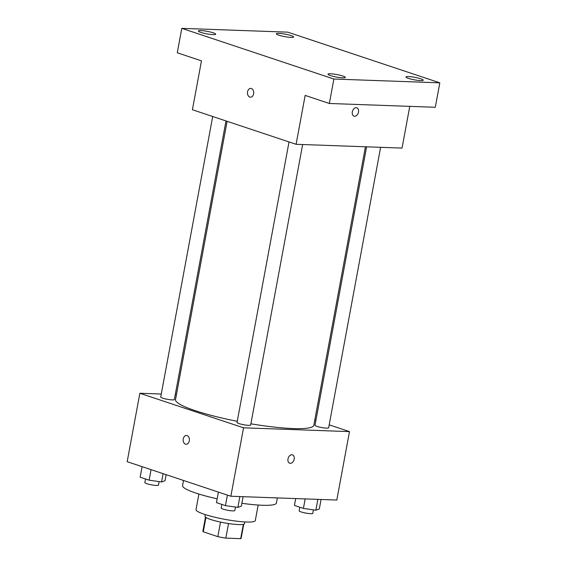 <?xml version="1.0" encoding="UTF-8"?>
<svg xmlns="http://www.w3.org/2000/svg" width="567" height="567" viewBox="0 0 567 567"><rect width="100%" height="100%" fill="white"/><g stroke="black" fill="none" stroke-linecap="round" stroke-linejoin="round"><path stroke-width="0.85" d="M243.342 524.34L240.692 538.65A19.455 2.8 10.5 0 0 241.152 538.182L243.739 524.234M240.692 538.65L225.829 538.118A19.455 2.8 10.5 0 1 217.827 536.651L203.277 531.803A19.455 2.8 10.5 0 1 202.901 531.095L205.488 517.147M205.934 517.465L203.277 531.803M220.528 522.079L217.827 536.651M244.824 521.923L244.505 523.639A20.093 2.892 -169.5 0 1 231.967 524.021A20.093 2.892 -169.5 0 1 210.619 519.471A20.093 2.892 -169.5 0 1 204.985 516.31L205.304 514.602M228.529 523.547L225.829 538.118M258.169 505.041L255.292 520.577A30.143 4.338 -169.5 0 1 236.482 521.158A30.143 4.338 -169.5 0 1 204.46 514.326A30.143 4.338 -169.5 0 1 196.012 509.591L198.897 494.055M217.168 498.811A47.727 6.868 -169.5 0 1 195.955 493.106A47.727 6.868 -169.5 0 1 182.574 485.614L183.531 480.469M277.369 497.918L276.427 503.007A47.727 6.868 -169.5 0 1 241.875 503.29M329.186 424.846L349.492 431.615L336.812 500.044L230.868 496.245L127.178 461.694L139.858 393.257L161.276 394.022M349.492 431.615L243.548 427.816L230.868 496.245M243.548 427.816L139.858 393.257M186.111 444.259A4.394 3.126 92.1 0 1 183.247 438.858A4.394 3.126 92.1 0 1 186.43 435.47A4.394 3.126 92.1 0 1 189.392 439.978A4.394 3.126 92.1 0 1 186.111 444.259A4.394 3.126 92.1 0 1 183.247 438.858A4.394 3.126 92.1 0 1 186.43 435.47M227.105 121.303L175.522 399.615A70.329 10.114 10.5 0 0 237.247 421.309M250.89 423.804A70.329 10.114 10.5 0 0 313.827 425.25L365.439 146.782M314.798 420.048L315.904 420.416M175.288 394.526L176.457 394.568M366.615 146.825L315.004 425.285A6.932 0.999 10.5 0 0 321.638 427.532A6.932 0.999 10.5 0 0 328.64 427.816L380.62 147.328M289.028 141.941L237.034 422.493A6.932 0.999 10.5 0 0 243.668 424.733A6.932 0.999 10.5 0 0 250.664 425.016L302.65 144.528M212.71 116.504L160.716 397.056A6.932 0.999 10.5 0 0 167.35 399.296A6.932 0.999 10.5 0 0 174.345 399.579L225.992 120.934M292.473 454.869A4.394 3.026 -71.6 0 1 294.082 459.582A4.394 3.026 -71.6 0 1 290.29 463.317A4.394 3.026 -71.6 0 1 289.694 463.211A4.394 3.026 -71.6 0 1 288.213 458.086A4.394 3.026 -71.6 0 1 292.473 454.869A4.394 3.026 -71.6 0 1 294.082 459.582A4.394 3.026 -71.6 0 1 290.29 463.317A4.394 3.026 -71.6 0 1 289.694 463.211M296.094 144.294L192.404 109.736L201.469 60.853L177.273 52.788L181.801 28.35L287.745 32.149L439.822 82.832L435.293 107.276L329.349 103.477L305.159 95.412L296.094 144.294L402.038 148.093L409.771 106.362M439.822 82.832L333.885 79.033L329.349 103.477M333.885 79.033L181.801 28.35M250.437 97.191A4.394 3.126 92.1 0 1 247.573 91.79A4.394 3.126 92.1 0 1 250.749 88.402A4.394 3.126 92.1 0 1 253.718 92.91A4.394 3.126 92.1 0 1 250.437 97.191A4.394 3.126 92.1 0 1 247.566 91.79A4.394 3.126 92.1 0 1 250.756 88.402M356.799 107.808A4.394 3.026 -71.6 0 1 358.401 112.514A4.394 3.026 -71.6 0 1 354.616 116.256A4.394 3.026 -71.6 0 1 354.021 116.15A4.394 3.026 -71.6 0 1 352.539 111.019A4.394 3.026 -71.6 0 1 356.799 107.808A4.394 3.026 -71.6 0 1 358.408 112.514A4.394 3.026 -71.6 0 1 354.616 116.256A4.394 3.026 -71.6 0 1 354.021 116.15M408.417 78.366A8.803 1.269 -169.5 0 1 405.951 76.984A8.803 1.269 -169.5 0 1 411.444 76.814A8.803 1.269 -169.5 0 1 420.792 78.813A8.803 1.269 -169.5 0 1 423.258 80.195A8.803 1.269 -169.5 0 1 417.766 80.358A8.803 1.269 -169.5 0 1 408.417 78.366M278.808 35.168A8.803 1.269 -169.5 0 1 276.342 33.786A8.803 1.269 -169.5 0 1 281.827 33.616A8.803 1.269 -169.5 0 1 291.183 35.615A8.803 1.269 -169.5 0 1 293.649 36.997A8.803 1.269 -169.5 0 1 288.156 37.16A8.803 1.269 -169.5 0 1 278.808 35.168M200.831 32.376A8.803 1.269 -169.5 0 1 198.365 30.994A8.803 1.269 -169.5 0 1 203.858 30.824A8.803 1.269 -169.5 0 1 213.206 32.815A8.803 1.269 -169.5 0 1 215.673 34.197A8.803 1.269 -169.5 0 1 210.18 34.367A8.803 1.269 -169.5 0 1 200.831 32.376M330.448 75.574A8.803 1.269 -169.5 0 1 327.981 74.192A8.803 1.269 -169.5 0 1 333.467 74.022A8.803 1.269 -169.5 0 1 342.822 76.013A8.803 1.269 -169.5 0 1 345.289 77.395A8.803 1.269 -169.5 0 1 339.796 77.566A8.803 1.269 -169.5 0 1 330.448 75.574M321.071 499.484L319.306 508.989L315.854 510.201L303.416 508.415L294.436 505.424L295.705 498.57M317.86 499.371L315.854 510.201M305.181 498.91L303.416 508.415M299.823 507.217L299.149 510.832A6.932 0.999 10.5 0 0 305.783 513.071A6.932 0.999 10.5 0 0 312.786 513.355L313.431 509.853M166.145 474.678L165.018 480.752L161.56 481.964L149.128 480.185L140.148 477.194L142.097 466.662M163.105 473.665L161.56 481.964M151.077 469.66L149.128 480.185M145.528 478.987L144.861 482.602A6.932 0.999 10.5 0 0 151.495 484.842A6.932 0.999 10.5 0 0 158.491 485.125L159.143 481.624M243.094 496.685L241.336 506.189L237.878 507.401L225.446 505.622L216.466 502.624L218.415 492.099M239.884 496.572L237.878 507.401M227.395 495.09L225.446 505.622M221.846 504.424L221.18 508.032A6.932 0.999 10.5 0 0 227.814 510.279A6.932 0.999 10.5 0 0 234.809 510.562L235.461 507.054"/></g></svg>
